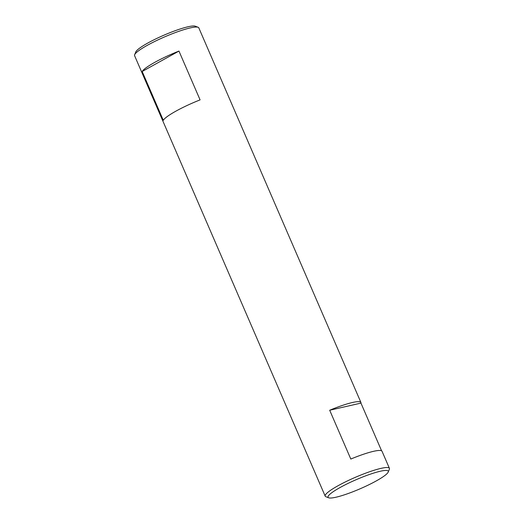 <?xml version="1.0" encoding="UTF-8"?>
<svg xmlns="http://www.w3.org/2000/svg" width="524" height="524" viewBox="0 0 524 524"><rect width="100%" height="100%" fill="white"/><g stroke="black" fill="none" stroke-linecap="round" stroke-linejoin="round"><path stroke-width="0.79" d="M388.225 472.045A32.809 4.965 -23.4 0 1 360.139 488.781A32.809 4.965 -23.4 0 1 328.712 497.8A32.809 4.965 -23.4 0 1 340.069 487.53A32.809 4.965 -23.4 0 1 372.846 473.336A32.809 4.965 -23.4 0 1 388.225 472.045L389.365 469.255A34.997 5.292 156.6 0 0 389.424 468.345L382.042 451.282A34.997 5.292 156.6 0 0 350.811 459.05L329.688 410.24A34.997 5.292 -23.4 0 1 360.918 402.471A34.997 5.292 -23.4 0 1 360.951 403.107L381.596 450.823M329.688 410.24L360.951 403.107M200.083 99.888A34.997 5.292 156.6 0 0 163.298 120.304L142.174 71.493A34.997 5.292 -23.4 0 1 178.959 51.077L200.083 99.888M142.174 71.493L178.959 51.077M198.111 27.281L195.288 26.2A32.809 4.965 156.6 0 0 147.742 43.073A32.809 4.965 156.6 0 0 135.775 51.955L134.635 54.745A34.997 5.292 -23.4 0 1 147.395 45.28A34.997 5.292 -23.4 0 1 198.111 27.281A34.997 5.292 -23.4 0 1 198.806 27.857L360.918 402.471M389.424 468.345A34.997 5.292 156.6 0 0 370.756 471.351A34.997 5.292 156.6 0 0 338.006 485.761A34.997 5.292 156.6 0 0 325.194 496.143L134.576 55.655A34.997 5.292 -23.4 0 1 134.635 54.745M325.194 496.143A34.997 5.292 156.6 0 0 325.889 496.719L328.712 497.8"/></g></svg>
